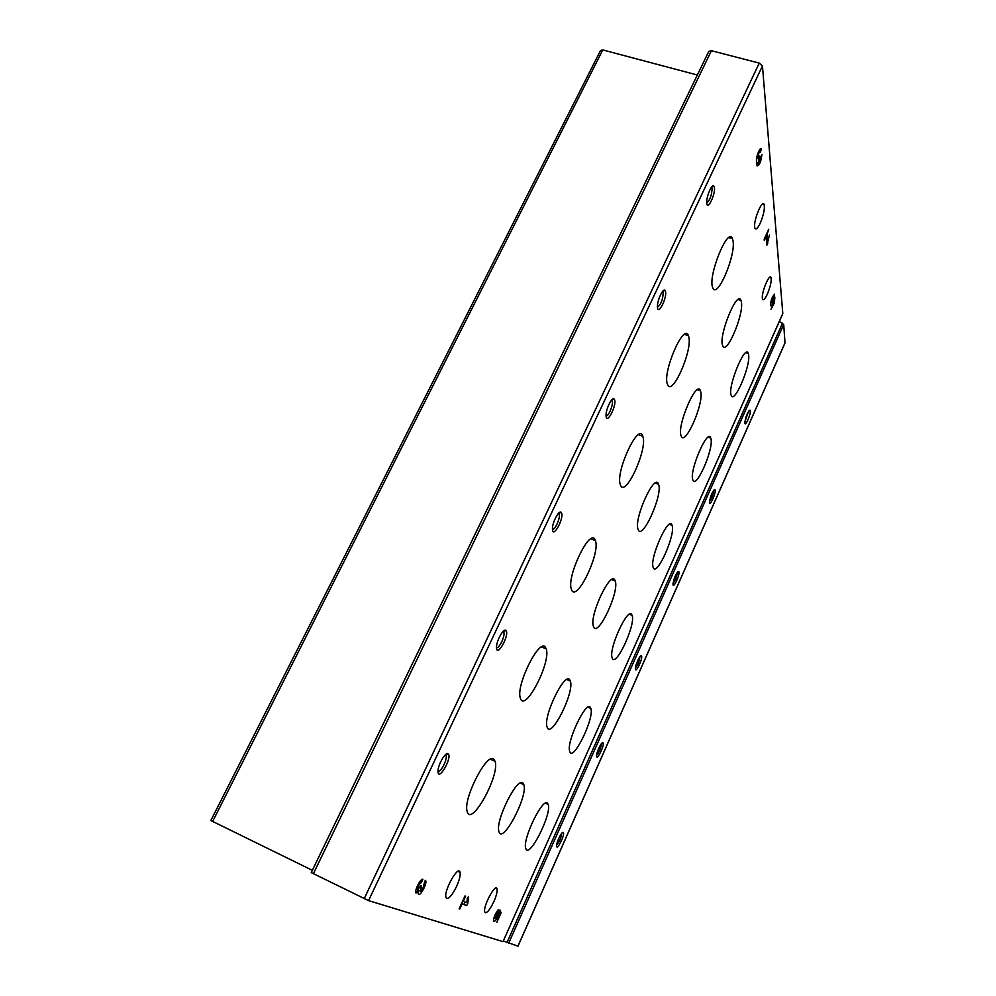<?xml version="1.0" encoding="UTF-8"?>
<svg xmlns="http://www.w3.org/2000/svg" width="996" height="996" viewBox="0 0 996 996"><rect width="100%" height="100%" fill="white"/><g stroke="black" fill="none" stroke-linecap="round" stroke-linejoin="round"><path stroke-width="1.49" d="M782.607 313.977L503.017 941.631L368.57 900.621L311.238 872.596L708.791 51.381L711.405 50.709L313.342 873.778M782.794 313.541L762.45 65.923L759.251 63.097L711.405 50.709M312.333 870.317L210.841 820.542L600.538 50.485L602.779 49.937L212.609 821.538M697.349 75.011L602.779 49.937M517.945 946.15L503.316 940.946M784.997 342.836L783.69 324.472L779.382 321.335M603.016 742.842C604.846 744.834 596.828 761.355 596.604 756.039C596.206 752.603 601.721 741.136 602.966 742.779L603.016 742.842M641.536 655.978C643.03 658.456 635.647 673.956 635.386 668.889C634.95 665.54 640.167 654.248 641.412 655.816L641.536 655.978M678.886 571.766C680.094 574.63 673.271 589.234 672.972 584.403C674.031 577.73 675.935 573.422 678.699 571.467L678.886 571.766M715.128 490.057C716.062 493.269 709.75 507.051 709.426 502.494C710.385 495.933 712.215 491.651 714.891 489.609L715.128 490.057M750.299 410.75C750.984 414.274 745.133 427.321 744.796 423.014C745.68 416.565 747.423 412.282 750.038 410.153L750.299 410.75M563.275 832.457L563.3 832.482C565.367 834.175 556.764 851.518 556.577 846.002C556.229 842.516 561.968 830.938 563.275 832.457L562.055 832.98M421.345 882.643L422.877 879.331C420.86 878.074 414.672 889.802 415.768 892.852L418.183 892.553L418.258 893.748C419.154 898.019 427.035 884.573 425.79 880.95L425.304 880.29L424.047 883.938C423.624 887.436 422.379 889.826 420.287 891.121L421.657 886.091L420.847 885.793L417.548 889.851C417.984 886.303 419.241 883.9 421.345 882.643L419.69 881.846M464.958 895.952L459.119 908.775L459.779 909.012L462.119 903.895L466.713 905.601L467.871 903.073L468.357 896.836L467.273 898.417L466.937 902.712L463.289 901.33L465.618 896.213L464.958 895.952M497.639 912.348L498.423 909.435C495.286 913.506 493.618 917.49 493.431 921.362C494.8 922.147 496.73 919.408 499.195 913.17L499.693 914.552L496.892 922.221L501.05 912.946L499.98 909.946L498.1 913.494C496.967 916.855 495.971 918.449 495.074 918.262L497.639 912.348L496.618 911.863M760.346 152.363L761.342 149.027C760.172 145.839 755.267 158.887 756.661 161.464L757.097 165.934C759.462 165.473 761.068 161.613 761.928 154.38L760.77 156.895C760.309 160.754 759.45 162.809 758.193 163.058L759.487 156.048L757.67 158.152C758.118 154.256 758.977 152.189 760.247 151.94L760.346 152.363M768.738 229.217L764.169 239.252L764.281 240.509L766.111 236.488L766.932 245.153L769.435 235.068L767.679 241.406L767.032 234.483L768.738 229.217M773.643 297.256L774.552 294.181C772.012 296.982 770.655 300.829 770.468 305.722C771.215 306.419 772.361 304.701 773.88 300.58L773.68 303.232L771.004 309.221L774.427 302.834L774.851 297.094L771.601 302.821L773.643 297.256M493.867 901.592C496.431 895.665 497.502 891.432 497.054 888.905C495.722 882.419 482.786 906.497 484.741 911.888L485.363 912.722C487.53 912.647 490.356 908.937 493.867 901.592M760.234 223.179C763.658 214.887 764.953 208.637 764.119 204.429C762.301 199.038 753.561 219.942 754.669 227.076L754.956 228.321C756.014 230.001 757.769 228.283 760.234 223.179M767.368 294.094C770.443 286.599 771.651 281.109 771.004 277.585C769.51 272.954 761.405 292.338 762.351 298.314L762.563 299.236C763.484 300.643 765.077 298.925 767.368 294.094M456.654 886.266C459.467 879.904 460.6 875.247 460.065 872.309C458.496 864.491 443.656 890.623 445.959 897.284L446.806 898.417C449.42 898.417 452.707 894.358 456.654 886.266M590.416 707.534L590.84 708.393C594.761 717.78 572.737 762.849 569.7 751.407C565.977 742.58 586.295 699.765 590.416 707.534M569.787 679.932L570.335 681.027C574.841 692.108 550.626 740.289 547.078 726.968C542.82 716.597 564.969 671.005 569.787 679.932M545.484 647.425L546.194 648.857C551.435 662.091 524.556 713.796 520.36 698.084C515.442 685.721 539.782 637.029 545.484 647.425M547.501 803.224L548.223 804.457C552.07 814.093 528.664 860.121 525.751 848.331C522.203 839.578 542.708 797.298 547.501 803.224M642.843 436.485C647.91 449.221 624.828 499.145 620.384 484.778C614.968 472.515 638.573 421.582 642.756 436.236L642.843 436.485M631.925 614.993L632.099 615.391C636.071 624.48 615.291 668.901 612.154 657.821C608.257 648.956 628.476 605.394 631.925 614.993M614.993 580.469L615.204 580.967C619.786 591.674 597.114 639.195 593.429 626.335C588.947 615.902 610.946 569.388 614.993 580.469M595.11 539.907L595.384 540.567C600.737 553.328 575.763 604.398 571.38 589.259C566.176 576.821 590.304 526.984 595.11 539.907M710.97 438.8C713.833 449.022 695.93 489.858 692.855 479.96C688.809 471.681 707.658 427.62 710.746 438.041L710.97 438.8M733.068 240.995C735.77 256.096 716.883 299.808 712.787 287.757C707.309 277.112 728.076 225.507 732.496 238.691L733.068 240.995M741.435 302.261C743.8 315.159 726.171 356.145 722.71 345.674C718.029 336.611 737.289 289.077 740.987 300.468L741.435 302.261M748.619 354.85C750.698 366.005 734.189 404.575 731.226 395.375C727.18 387.581 745.133 343.483 748.27 353.443L748.619 354.85M700.736 391.802C704.023 403.716 684.762 447.254 681.152 435.887C676.483 426.188 696.827 378.854 700.462 390.843L700.736 391.802M688.796 336.909C692.606 350.953 671.765 397.566 667.494 384.356C662.016 372.878 684.103 321.733 688.435 335.677L688.796 336.909M672.088 525.465C675.848 534.603 656.352 578.004 653.189 567.396C649.168 558.632 669.051 514.459 672.039 525.315L672.088 525.465M658.617 484.479C662.95 495.199 641.822 541.637 638.087 529.374C633.456 519.078 655.032 471.755 658.555 484.293L658.617 484.479M522.912 783.08L523.846 784.649C528.254 796.028 502.345 845.255 498.946 831.523C494.925 821.239 517.31 776.282 522.912 783.08M493.867 759.276L495.074 761.318C500.179 774.938 471.183 827.763 467.199 811.553C462.592 799.327 487.243 751.407 493.867 759.276M506.055 630.667C509.74 635.025 496.767 658.144 496.494 647.612C496.083 641.362 503.603 627.766 505.906 630.518L506.055 630.667M561.47 512.766C564.421 517.932 552.867 539.172 552.469 529.262C551.933 523.211 558.818 509.778 561.122 512.317L561.47 512.766M614.582 399.794C616.873 405.609 606.601 425.217 606.078 415.955C605.431 410.128 611.768 396.694 614.059 398.998L614.582 399.794M665.515 291.43C667.233 297.754 658.07 315.981 657.472 307.378C656.725 301.788 662.614 288.205 664.867 290.272L665.515 291.43M714.406 187.422C715.638 194.12 707.434 211.152 706.774 203.234C705.952 197.88 711.468 184.048 713.671 185.879L714.406 187.422M448.163 753.823L448.275 753.91C452.433 757.782 438.066 782.321 438.003 771.365C437.73 765.065 445.722 751.32 448.163 753.823M445.411 754.744L446.108 755.64C447.528 759.475 440.481 773.095 438.003 771.24M713.671 185.879L711.53 187.124L712.09 188.393C711.729 195.415 709.949 200.246 706.737 202.923M662.552 291.442L663.162 292.426C662.925 299.572 661.02 304.49 657.46 307.204M611.594 400.056L612.179 400.778C613.673 404.127 608.469 416.988 606.078 415.867M612.179 400.778L611.258 400.454M558.507 513.289L559.154 514.085C560.661 517.584 554.909 530.619 552.469 529.212M503.167 631.402L503.852 632.261C505.321 635.946 498.959 649.205 496.494 647.549M561.62 833.465L561.62 833.465C561.221 837.873 559.553 841.707 556.64 844.982M748.569 411.298L744.809 421.968M713.397 490.704L713.41 490.767C713.148 494.813 711.829 498.386 709.438 501.486M677.156 572.513C676.931 576.597 675.537 580.232 672.997 583.432M639.818 656.825C639.557 661.008 638.087 664.706 635.411 667.918M601.323 743.775C600.999 748.058 599.443 751.818 596.641 755.055M772.51 296.908L773.568 297.231M773.232 300.381L773.88 300.58M773.73 302.622L774.427 302.834M766.721 242.825L767.841 243.161M766.547 241.069L767.679 241.406M759.861 149.375L761.517 149.836M758.877 157.343L759.624 157.542M498.411 912.784L499.195 913.17M498.896 911.913L501.05 912.946M459.144 908.713L459.779 909.012M461.484 903.584L462.119 903.895M461.571 903.397L466.713 905.601M466.95 902.625L467.871 903.073M464.036 904.318L465.082 902.015M462.642 901.019L463.289 901.33M415.718 891.37L418.183 892.553M417.473 892.217L418.955 890.474M762.45 65.923L368.57 900.621M759.251 63.097L364.187 898.691M785.172 342.462L517.932 946.188M783.69 324.472L508.632 943.349M782.495 323.165L506.952 942.627M757.109 162.373L758.093 162.647M756.599 158.327L758.952 158.987M756.674 157.866L757.67 158.152M418.233 890.125L420.25 891.096M420.001 887.61L420.785 887.984M416.116 889.391L417.76 890.187M785.159 342.624L517.982 946.2M782.769 313.74L503.017 941.631M445.71 754.931L448.275 753.91M446.108 755.64L444.988 755.142M711.891 187.646L711.269 187.472M662.626 291.479L664.867 290.272M663.037 292.052L662.265 291.803M611.756 400.143L614.059 398.998M558.744 513.413L561.122 512.317M559.154 514.085L558.134 513.699M503.441 631.564L505.906 630.518M503.852 632.261L502.756 631.813M749.079 410.626L750.038 410.153M713.871 490.094L714.891 489.609M677.604 571.953L678.699 571.467M640.254 656.314L641.412 655.816M601.758 743.277L602.966 742.779M495.074 761.318L490.393 759.251M523.846 784.649L520.261 783.055M658.555 484.293L655.231 483.097M672.039 525.315L669.412 524.344M688.435 335.677L684.439 334.37M700.462 390.843L697.325 389.785M748.27 353.443L745.929 352.684M740.987 300.468L738.086 299.559M732.496 238.691L728.835 237.596M710.746 438.041L708.243 437.169M595.384 540.567L590.877 538.848M615.204 580.967L611.731 579.622M632.099 615.391L629.372 614.32M642.756 436.236L638.473 434.729M548.223 804.457L545.422 803.199M546.194 648.857L541.55 646.952M570.335 681.027L566.774 679.558M590.84 708.393L588.063 707.222M457.986 871.326L460.065 872.309M769.808 277.212L771.004 277.585M762.575 203.981L764.119 204.429M495.522 888.183L497.054 888.905M770.63 302.523L771.601 302.821M760.458 148.778L761.342 149.027M757.06 162.746L758.193 163.058M756.624 158.152L757.732 158.464M758.641 151.479L759.786 151.803M493.966 917.727L495.074 918.262M425.143 880.638L425.79 880.95M418.37 890.026L420.088 890.847M416.179 889.191L417.548 889.851"/></g></svg>
